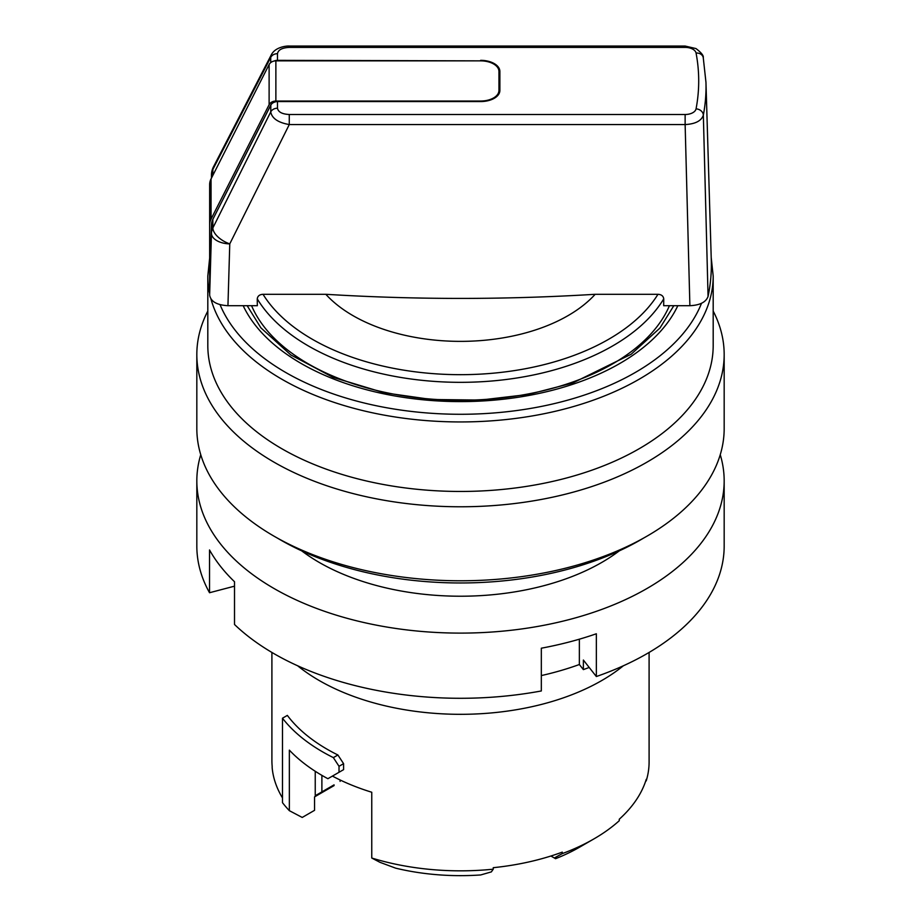 <?xml version="1.0" encoding="UTF-8"?>
<svg xmlns="http://www.w3.org/2000/svg" width="921" height="921" viewBox="0 0 921 921"><rect width="100%" height="100%" fill="white"/><g stroke="black" fill="none" stroke-linecap="round" stroke-linejoin="round"><path stroke-width="1.38" d="M209.666 284.923L209.643 224.805A18.305 14.955 -0 0 1 211.047 219.083L269.116 104.729A7.322 5.975 -0 0 1 275.874 101.034L480.647 101.034A18.305 10.568 180 0 0 498.952 90.465L498.952 72.183A0.921 0.748 180 0 1 499.873 71.435L499.873 90.465A0.921 0.748 180 0 0 498.952 91.214C497.835 94.598 498.031 99.917 480.647 101.391L480.647 101.034M273.974 61.074A7.322 5.975 0 0 1 277.486 60.337L480.647 60.867L275.874 60.867A7.322 5.975 -0 0 0 269.116 64.551L211.047 178.916L211.047 219.083M234.51 586.17L209.528 592.733A263.671 152.23 180 0 1 196.829 546.061L196.829 480.877A263.671 152.23 180 0 1 200.755 454.709M720.245 454.709A263.671 152.23 180 0 1 724.171 480.877L724.171 546.061A263.671 152.23 180 0 1 596.348 676.532L583.373 660.046L583.373 669.613L579.355 664.513A222.928 128.71 180 0 1 541.329 675.577M596.348 676.532L596.348 633.775A263.671 152.23 0 0 1 569.558 641.902A263.671 152.23 0 0 1 541.329 648.2L541.329 690.957A263.671 152.23 180 0 1 234.51 624.484L234.51 581.727A263.671 152.23 0 0 1 209.528 549.964L209.528 592.733M724.171 480.877A263.671 152.23 180 0 1 569.558 619.476A263.671 152.23 180 0 1 196.829 480.877M696.057 53.038A7.322 5.94 -10.8 0 1 703.253 57.655L705.958 82.291A449.759 259.664 180 0 1 703.333 115.148A7.322 5.94 -169.2 0 0 696.057 108.851A442.437 255.439 0 0 0 696.057 53.038A10.983 6.343 0 0 0 685.132 47.397L289.275 47.397C282.125 47.765 278.188 49.861 277.486 53.683A7.322 5.975 180 0 0 270.728 57.367L212.855 169.476A18.305 10.096 -152.7 0 1 213.499 166.793A18.305 18.305 0 0 0 211.462 174.645A18.305 10.925 1.7 0 0 211.462 174.829L211.462 174.645A18.305 10.925 1.7 0 1 211.519 174.023M705.958 82.291L711.288 260.298A455.089 262.75 180 0 1 708.065 296.401C706.039 302.123 699.972 305.231 689.887 305.703L663.673 305.703L663.742 298.853A215.146 124.22 180 0 1 460.5 382.33A215.146 124.22 180 0 1 257.258 298.853L257.327 305.703L227.948 305.703C216.849 305.058 210.748 301.535 209.643 295.134L211.462 224.689L209.643 285.441M689.887 305.703L685.132 124.565C695.332 124.013 701.399 120.881 703.345 115.148L708.065 296.401M685.132 114.503L685.132 124.565L289.275 124.565L289.275 114.503L685.132 114.503A10.983 6.343 0 0 0 696.057 108.851M499.873 90.465A19.226 11.098 180 0 1 480.647 101.563L277.486 101.563A7.322 5.975 180 0 0 270.728 105.259L212.855 219.336L212.855 227.959A18.305 9.429 -153.5 0 0 229.766 243.881L289.275 124.565C278.154 122.631 271.971 118.418 270.728 111.913A7.322 5.975 -0 0 1 277.486 108.218C278.188 112.028 282.125 114.123 289.275 114.503M257.258 298.853C257.638 296.032 259.572 294.513 263.026 294.294A209.654 121.042 0 0 0 460.5 374.674A209.654 121.042 0 0 0 657.974 294.294L595.173 294.294A151.977 87.748 180 0 1 460.5 341.369A151.977 87.748 180 0 1 325.827 294.294L263.026 294.294M325.827 294.294A1830.879 1520.295 180 0 0 595.173 294.294M657.974 294.294C661.428 294.501 663.35 296.021 663.742 298.853M334.07 784.853L315.235 795.732L334.07 784.853L334.07 785.601L314.545 796.884L314.545 810.33L302.226 817.445L289.355 810.676L289.355 750.131A195.01 112.592 180 0 0 327.888 778.706L339.02 772.282L339.02 766.295L343.591 763.67L343.591 769.645L332.423 776.092A188.598 108.885 180 0 0 371.762 792.244L371.762 858.027L379.913 862.298L395.65 868.158A168.462 97.258 180 0 0 480.693 874.95L491.342 871.899L493.253 869.182L493.253 867.686A188.598 108.885 0 0 0 562.294 852.121L562.294 853.606A188.598 108.885 0 0 0 593.861 838.939A188.598 108.885 0 0 0 619.269 820.715L619.269 819.23A188.598 108.885 0 0 0 646.231 779.362L646.231 780.858A188.598 108.885 0 0 0 649.098 761.943L649.098 652.448M645.609 781.307L646.231 780.858M339.02 766.295L333.356 757.615A195.01 112.592 0 0 1 282.482 718.207L282.482 802.675A195.01 112.592 0 0 0 289.355 810.676M271.902 652.448L271.902 760.458A188.598 108.885 0 0 0 272.167 766.272L272.167 767.769A188.598 108.885 0 0 0 282.482 797.908M282.482 718.207L287.352 715.398A188.598 108.885 0 0 0 337.903 754.99L333.356 757.615M343.591 763.67L337.903 754.99M371.762 858.027A188.598 108.885 0 0 0 493.253 869.182M297.644 665.779A199.765 115.332 0 0 0 601.758 680.538A199.765 115.332 0 0 0 623.356 665.779M211.047 178.916A18.305 14.955 -0 0 0 209.643 184.637L209.643 224.805M251.571 305.703A215.146 124.22 0 0 0 460.5 400.267A215.146 124.22 0 0 0 669.429 305.703M289.275 47.397L289.275 46.05C287.168 45.82 275.529 46.718 271.396 54.661M270.728 62.593L270.728 57.367L271.73 54.063M480.647 60.867A18.305 10.568 180 0 1 498.952 71.435L498.952 90.465M643.652 538.06A254.518 146.946 180 0 1 277.348 538.06M301.72 550.873A199.765 115.332 0 0 0 619.28 550.873M713.188 311.056A263.671 152.23 180 0 1 724.171 354.539L724.171 428.553A263.671 152.23 180 0 1 691.072 502.394A263.671 152.23 180 0 1 394.441 575.924A263.671 152.23 180 0 1 196.829 428.553L196.829 354.539A263.671 152.23 180 0 1 207.812 311.056M724.171 354.539A263.671 152.23 180 0 1 691.072 428.38A263.671 152.23 180 0 1 394.441 501.922A263.671 152.23 180 0 1 196.829 354.539M210.99 299.106A252.688 145.886 180 0 0 416.787 419.746A252.688 145.886 180 0 0 681.471 346.814A252.688 145.886 180 0 0 713.188 276.058L713.188 345.571A252.688 145.886 180 0 1 681.471 416.338A252.688 145.886 180 0 1 397.204 486.806A252.688 145.886 180 0 1 207.812 345.571L207.812 276.058L209.643 258.145M234.51 587.287A232.541 134.259 180 0 1 234.095 586.286M579.355 639.186L579.355 664.513M589.198 667.449A232.541 134.259 180 0 1 583.373 669.613M593.861 838.939L579.62 847.159A168.462 97.258 180 0 1 555.559 858.694L550.919 856.012M562.294 853.606L554.338 857.981M343.591 769.645L339.02 772.282M321.89 791.887L321.89 775.355M315.235 795.732L315.235 771.28M340.091 781.376L340.091 779.972M269.116 64.551L269.116 104.729M480.647 101.391L277.486 101.391C273.905 101.978 271.66 103.221 270.751 105.132L212.855 219.336A18.305 14.955 180 0 0 211.462 224.689L211.462 233.312A18.305 14.955 180 0 1 212.855 227.959L270.728 111.913L270.855 105.017M212.855 175.347L212.855 169.476A18.305 14.955 180 0 0 211.462 174.829L211.462 178.075M685.132 47.397L685.132 46.05L695.988 48.571C701.376 52.693 703.794 55.721 703.253 57.655L703.253 57.655A7.322 5.94 -10.8 0 1 703.333 58.414M209.643 295.134L211.462 233.312A18.305 10.2 -178.3 0 0 229.766 243.881L227.948 305.703M277.486 53.683L277.486 60.867M211.462 224.678L212.97 219.106M480.647 60.337A19.226 11.098 180 0 1 499.873 71.435M277.486 101.563L277.486 108.218M677.821 305.703A225.219 130.034 180 0 1 460.5 401.602A225.219 130.034 180 0 1 243.179 305.703M209.643 293.58A252.688 145.886 180 0 1 207.812 276.058M220.05 304.667A247.196 142.72 0 0 0 461.709 414.277A247.196 142.72 0 0 0 701.503 303.297M275.874 60.867L275.874 101.034M685.132 46.05L289.275 46.05M213.499 166.793L271.407 54.615M247.173 305.703L260.896 327.853L290.771 354.896L332.988 377.322L384.115 392.76L431.523 399.495L480.359 400.071L528.217 394.476L572.724 382.998L631.184 354.228L659.954 328.037L673.827 305.703M713.188 276.058L711.196 257.408"/></g></svg>
